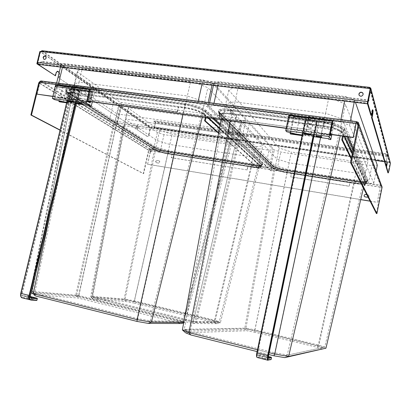 <?xml version="1.0" encoding="UTF-8"?>
<svg xmlns="http://www.w3.org/2000/svg" width="411" height="411" viewBox="0 0 411 411"><rect width="100%" height="100%" fill="white"/><g stroke="black" fill="none" stroke-linecap="round" stroke-linejoin="round"><path stroke-width="0.31" stroke-dasharray="2.06 1.54" d="M274.507 165.371L222.351 112.907C224.149 111.587 227.473 110.729 232.328 110.338L323.822 122.355C330.978 124.369 336.994 126.531 341.875 128.838L365.42 179.55C362.831 180.039 359.322 180.203 354.899 180.044L287.669 169.491L274.507 165.371L244.699 328.6L254.743 330.449L254.599 332.201L317.128 347.295L322.774 349.139M354.899 180.044L318.761 345.851L325.974 348.174M322.666 347.742L317.215 345.98L254.887 330.973L247.252 329.565L186.44 331.215L191.434 333.27L274.229 353.958L284.731 355.736L324.782 347.105L318.304 345.029L254.964 329.817L291.348 152.008L279.126 148.006L228.788 90.163C230.571 88.735 233.715 87.738 238.216 87.178L328.754 97.967C335.345 99.899 340.909 102.015 345.451 104.312L367.948 161.061C365.482 161.641 362.199 161.919 358.094 161.888L291.348 152.008M186.44 331.215L184.308 329.334L190.201 331.739L235 101.923L325.574 113.415L328.754 97.967M274.229 353.958L274.789 352.823L325.574 113.415C332.186 115.316 337.775 117.366 342.348 119.565L345.451 104.312M191.434 333.27L190.201 331.739L274.774 352.823L287.253 354.945L342.348 119.565L365.677 172.466L367.948 161.061M247.252 329.565L245.932 328.142L184.303 329.334L225.634 104.533C227.391 103.238 230.514 102.37 235 101.923L238.216 87.178M284.731 355.736L324.782 347.105L365.677 172.466C363.226 172.959 359.954 173.165 355.854 173.067L358.094 161.888M254.887 330.973L254.969 329.838L245.932 328.142L276.824 158.908L225.634 104.533L228.788 90.163M355.448 102.385L354.647 100.073L345.543 96.559L218.75 81.655L213.879 83.366L274.307 149.953L280.77 152.049L371.96 165.623L377.313 165.227M317.215 345.98L318.304 345.029L355.854 173.067L289.087 162.813L276.824 158.908L279.126 148.006M340.38 121.918L213.499 105.416L208.685 106.793L270.69 167.046L277.189 169.07L368.426 183.445L373.758 183.239L349.55 125.257L340.38 121.918L340.847 119.606M344.618 101.091L345.543 96.559M349.55 125.257L350.444 120.839M354.21 102.236L354.647 100.073M373.758 183.239L376.204 170.848M368.426 183.445L371.96 165.623M277.189 169.07L280.77 152.049M270.69 167.046L274.307 149.953M208.685 106.793L209.595 102.683M213.432 85.375L213.879 83.366M213.499 105.416L213.977 103.248M217.809 85.904L218.75 81.655M287.669 169.491L254.743 330.454L318.761 345.851L317.128 347.295M182.376 329.946L244.699 328.6L246.687 330.752L254.599 332.201M222.351 112.907L221.139 119.488M232.328 110.338L230.294 120.742M269.205 352.705L257.476 349.776M323.822 122.355L320.59 137.603M341.875 128.838L340.251 135.774M365.42 179.55L363.427 188.074M268.825 354.529L257.096 351.585M185.602 332.792L246.687 330.752M155.055 146.691L122.714 125.977L123.701 125.668L235.971 142.201L238.729 143.085L260.096 163.069C258.442 163.66 255.822 163.927 252.231 163.876L168.577 150.745L155.055 146.691L124.035 299.562L134.325 301.504L133.703 303.03L213.222 322.229L217.327 323.678L192.805 323.478L93.405 299.157L125.602 301.51L133.703 303.03M123.701 125.668L91.55 297.24L90.672 296.86L93.23 299.08M238.729 143.085L196.098 322.558L193.216 322.029L192.805 323.478M252.231 163.876L215.128 320.94L220.378 322.763L217.327 323.678M93.996 297.893L193.093 322.06L217.244 322.352L213.283 320.976L133.935 301.869L126.11 300.39L93.996 297.893L92.758 296.624L193.386 321.109L195.163 321.428L219.263 321.751L214.547 320.128L253.094 157.233L169.835 144.451L172.127 134.299L159.56 130.379L128.016 107.954L128.628 107.728L240.245 123.043L241.915 123.603L262.747 145.54C261.155 146.203 258.694 146.563 255.37 146.624L172.127 134.299M93.908 297.857L92.203 296.382L125.37 119.339L128.016 107.954M217.244 322.352L219.263 321.751L260.44 156.355L262.747 145.54M133.935 301.869L134.33 300.857L125.078 299.105L159.56 130.379M213.283 320.976L214.547 320.128L134.335 300.857L169.835 144.451L157.233 140.613L125.37 119.339L125.977 119.139L237.615 135.162L240.245 123.043M193.381 322.111L195.168 321.438L239.289 135.712L260.44 156.355C258.863 156.94 256.413 157.233 253.094 157.233L255.37 146.624M126.11 300.39L125.078 299.105L92.208 296.388M241.642 121.075L121.769 104.759L119.051 105.833L157.382 132.558L164.02 134.618L269.041 150.246L273.079 149.712L249.292 123.665L241.642 121.075L237.373 140.757L117.469 123.202L114.787 124.081L119.051 105.833M92.203 296.382L92.758 296.624M193.093 322.06L193.381 321.13M193.401 321.109L237.615 135.162L239.289 135.712L241.915 123.603M92.737 296.608L125.977 119.139L128.628 107.728M117.469 123.202L121.769 104.759M114.787 124.081L153.724 148.628L160.393 150.616L265.449 167.169L269.462 166.804L245.069 143.244L237.373 140.757M245.069 143.244L249.292 123.665M269.462 166.804L273.079 149.712M265.449 167.169L269.041 150.246M160.393 150.616L164.02 134.618M153.724 148.628L157.382 132.558M168.577 150.745L134.325 301.504L215.128 320.945L213.222 322.229M122.714 125.977L90.672 296.86L124.035 299.562L125.602 301.51M193.211 322.034L91.55 297.24M235.971 142.201L193.216 322.029M260.096 163.069L220.378 322.763L196.098 322.558L193.376 323.58M91.555 297.245L93.405 299.157M231.521 138.081L117.125 121.44L114.227 120.541L70.928 92.814L71.576 91.617L76.117 89.922L185.238 104.255C192.24 106.177 198.472 108.273 203.933 110.549L233.073 137.803L231.521 138.081L183.676 321.931L185.063 322.465L183.681 322.876M114.227 120.541L75.629 295.643L78.712 296.218L77.843 297.996L181.446 323.534M31.2 292.766L33.127 294.574L77.843 297.996M78.111 296.644L33.928 293.13L36.276 294.461L137.459 319.743L148.263 321.654L181.349 321.993L78.111 296.644L78.64 295.452L31.996 291.409L74.098 85.108L77.273 71.889L77.946 70.635L82.246 68.694L190.55 81.604C197.008 83.448 202.777 85.488 207.848 87.733L236.227 117.618L235.277 117.839L121.235 102.452L119.473 101.887L77.273 71.889M181.349 321.993L183.758 321.279L233.52 130.076L236.227 117.618M33.928 293.13L31.996 291.409M137.459 319.743L190.55 81.604M36.276 294.461L34.755 292.961L79.004 82.231L187.318 95.979L204.688 101.938L207.848 87.733M31.991 291.409L34.755 292.956L137.5 318.566L150.344 320.852L183.748 321.289M77.946 70.635L74.745 83.957L79.004 82.231L82.246 68.694M150.344 320.847L204.688 101.938L233.52 130.076L232.569 130.266L118.507 114.135L121.235 102.452M148.263 321.654L150.344 320.852M77.802 296.588L76.754 295.113M74.745 83.957L74.098 85.108L116.739 113.58L119.473 101.887M121.517 104.579L241.473 120.896L245.87 119.92L212.436 83.305L202.983 79.919L63.397 63.505L60.931 65.313L113.595 102.031L121.517 104.579L117.207 123.038L237.204 140.598L241.56 139.853L245.87 119.92M181.215 321.936L182.89 320.96L78.66 295.468M183.758 321.279L182.89 320.96M76.765 295.103L116.739 113.58L118.507 114.135L78.64 295.452M182.916 320.955L232.569 130.266L235.277 117.839M237.204 140.598L241.473 120.896M241.56 139.853L207.242 106.706L197.727 103.464L58.115 85.303L55.711 86.834L109.244 120.582L117.207 123.038M109.244 120.582L113.595 102.031M55.711 86.834L56.646 82.971M60.509 67.065L60.931 65.313M58.115 85.303L58.619 83.222M62.477 67.296L63.397 63.505M197.727 103.464L198.23 101.219M202.068 84.014L202.983 79.919M207.242 106.706L208.177 102.503M212.009 85.205L212.436 83.305M76.117 89.922L49.818 214.974M185.238 104.255L182.998 114.273M203.933 110.549L202.351 116.919M233.073 137.803L185.063 322.465L183.758 322.455M78.712 296.218L183.676 321.931L181.179 323.426M117.125 121.44L78.707 296.213M70.928 92.814L30.209 291.969L75.629 295.643L77.232 297.883M35.552 295.971L33.127 294.574M329.879 134.356L286.159 128.381M87.456 101.209L52.834 96.472M37.072 94.319L39.939 82.621L41.049 81.727L39.528 82.467M74.807 90.769L73.728 88.488C72.434 88.257 71.535 88.853 71.021 90.271L72.115 92.557C73.405 92.778 74.304 92.182 74.807 90.769M312.627 122.144L311.713 119.817C309.863 119.026 308.553 119.591 307.777 121.502L308.748 123.87C310.577 124.605 311.872 124.03 312.627 122.144M329.92 134.161L286.2 128.186M87.497 101.034L52.875 96.302M41.033 80.957L41.049 81.727L356.471 122.524M356.769 121.728L40.299 81.095M60.057 130.015L143.686 173.663L149.018 150.282L150.179 149.429L150.467 150.693L147.595 164.282L360.719 199.638M370.044 201.092L377.308 202.299L380.437 185.762L381.233 186.116L381.531 187.097L376.342 213.504M377.308 202.299L380.545 185.197L381.68 185.726L358.397 122.437M60.016 130.2L143.218 173.581L148.556 150.205L150.292 148.931L150.292 149.45L380.437 185.762L380.545 185.197L150.405 148.952L150.667 150.816L147.595 164.282M312.488 121.913L311.574 119.586C309.724 118.794 308.414 119.354 307.634 121.271L308.604 123.639C310.439 124.379 311.733 123.803 312.488 121.913M74.448 90.533L73.369 88.252C72.074 88.021 71.17 88.617 70.656 90.035L71.75 92.326C73.04 92.542 73.939 91.946 74.448 90.533M143.686 173.663L143.218 173.581M147.395 164.169L360.74 199.551M366.751 194.619L368.508 195.045C369.284 195.924 369.145 196.669 368.102 197.28M159.191 160.876L156.981 160.418L159.191 160.876C160.223 161.913 160.007 162.658 158.543 163.1L156.54 162.761C155.502 161.729 155.712 160.984 157.177 160.537M158.995 160.758C160.028 161.8 159.812 162.54 158.348 162.987L158.543 163.1M156.54 162.761L158.348 162.987M156.344 162.648C155.301 161.61 155.517 160.871 156.981 160.418M370.09 201.19L377.355 202.397M365.127 196.951L364.228 196.35M365.184 197.054L367.496 197.434C369.052 197.172 369.407 196.412 368.559 195.148L368.508 195.045M367.943 194.814L368.559 195.148M367.994 194.917L366.802 194.722M219.484 128.489L259.67 165.428L259.13 165.345L260.61 167.149C259.886 167.873 257.173 167.888 252.472 167.185L167.667 153.735C161.677 152.676 157.177 151.34 154.161 149.717L68.688 96.076C67.008 95.008 66.454 94.181 67.029 93.595C67.882 92.912 70.147 92.804 73.826 93.271L184.734 108.062C193.504 109.48 199.756 111.561 203.481 114.32L205.572 116.236L205.33 117.325M218.601 133.282L258.391 168.818L259.13 165.345L205.572 116.236L206.255 116.334L206.014 117.423M219.577 127.965L261 166.162L260.867 166.532L259.67 165.428L258.925 168.906L258.391 168.818M218.678 132.866L258.925 168.906M260.867 166.532L261.16 167.267C260.394 168.027 257.543 168.042 252.606 167.303L247.931 166.563L247.206 169.933L171.438 157.778L172.163 154.541L167.858 153.858C161.574 152.748 156.853 151.346 153.683 149.64L151.839 148.484L151.094 151.762L70.183 102.134L71.19 97.941L68.092 95.999C66.32 94.874 65.739 94.001 66.346 93.384C67.24 92.67 69.613 92.557 73.477 93.04L79.03 93.785L77.987 98.142L177.485 111.833L78.337 98.363L79.374 94.011L178.523 107.235L177.485 111.833M177.223 111.612L178.261 107.009L184.477 107.836C193.699 109.326 200.265 111.515 204.169 114.412L207.694 117.649M77.987 98.142L78.337 98.363M247.206 169.933L171.248 157.654L171.978 154.418L247.792 166.445L247.068 169.815M151.572 151.839L70.774 102.216L71.781 98.024L152.322 148.561L151.572 151.839L151.094 151.762M70.183 102.134L70.774 102.216M352.294 153.652L365.682 182.088L365.086 181.996L365.605 183.363C364.721 184.318 361.207 184.354 355.058 183.455L349.884 182.633L349.237 186.296L290.752 176.915L291.363 173.355L286.498 172.584C279.86 171.418 275.473 170.056 273.341 168.5L271.676 167.318L270.936 170.812L220.579 122.971L221.277 123.069L271.481 170.899L272.221 167.4L220.322 116.596L219.813 114.89C220.954 113.683 224.432 113.431 230.247 114.13L236.587 114.782L235.554 119.529L315.591 130.595L235.765 119.75L236.798 115.008L323.755 126.603C333.619 128.186 339.65 130.333 341.844 133.041L342.733 134.916L343.519 135.024L343.283 136.19M351.41 158.035L364.953 185.757L365.682 182.088L366.201 183.465C365.271 184.477 361.577 184.508 355.119 183.568L286.611 172.697C279.644 171.474 275.041 170.046 272.801 168.412L219.618 116.503L219.084 114.7C220.275 113.436 223.928 113.174 230.032 113.909L323.632 126.383C334.004 128.047 340.344 130.302 342.64 133.149L344.125 136.308M220.579 122.971L221.58 118.419L222.274 118.512L221.277 123.069M315.458 130.379L316.48 125.432L315.591 130.595M290.752 176.915L291.363 173.355L349.884 182.633L349.17 186.188L290.644 176.802M364.953 185.757L364.357 185.664L365.086 181.996L342.733 134.916L342.497 136.082M351.22 158.985L364.357 185.664M270.936 170.812L271.481 170.899M91.381 88.391L94.92 90.836L93.328 90.631L92.305 89.927L73.98 87.538L75.049 88.247L63.268 86.706L62.539 86.238L72.464 87.533L71.925 87.178L66.947 86.531L57.607 84.019L91.381 88.391L88.242 101.317M82.179 88.139L86.423 88.694L85.164 87.831L80.905 87.281L82.179 88.139L80.381 95.83L79.138 95.023L77.206 102.74M73.703 87.024L78.419 87.635L77.191 86.813L72.464 86.202L73.703 87.024L72.963 90.163L70.769 89.87L67.815 102.072L76.549 103.279M72.464 86.202L71.699 89.341L72.963 90.163M77.047 103.351L79.888 91.072L77.679 90.78L78.419 87.635M71.699 89.341L69.5 89.048L70.769 89.87M79.888 91.072L78.645 90.25L76.431 89.958L77.679 90.78M69.5 89.048L66.464 101.25M66.916 101.522L67.815 102.072M66.741 102.247L68.796 102.791L66.685 102.493M66.603 102.822L71.391 103.49L70.307 102.827L76.451 103.68M75.727 102.529L78.645 90.25M77.191 86.813L76.431 89.958M78.645 102.94L80.381 95.83L90.888 97.243L89.896 101.543M80.905 87.281L79.138 95.023L89.675 96.436L88.457 101.584L82.082 100.685L81.465 103.331M85.164 87.831L84.517 90.471L90.908 91.283L89.675 96.436M90.908 91.283L88.632 101.368M88.519 101.851L88.457 101.584M92.3 101.871L94.92 90.836M91.124 90.882L92.675 91.946L90.379 101.609M92.675 91.946L92.141 92.121L90.888 97.243M92.141 92.121L85.771 91.314L86.423 88.694M82.745 104.137L83.346 101.491L89.685 102.36M83.346 101.491L82.082 100.685M85.771 91.314L84.517 90.471M92.11 92.146L90.877 91.304M55.547 85.113L56.24 85.55L53.589 96.719L54.344 97.171L57.607 84.019M58.105 84.337L54.406 99.596M66.947 86.531L63.268 101.764M71.925 87.178L68.252 102.457M72.464 87.533L68.796 102.791M62.539 86.238L59.035 100.731M63.268 86.706L59.61 101.851M75.049 88.247L71.391 103.49M89.67 106.033L93.328 90.631M73.98 87.538L70.307 102.827M92.305 89.927L88.632 105.375M54.344 97.171L88.124 101.8M53.589 96.719L73.425 99.698L72.881 99.359L87.425 101.347M73.425 99.698L72.927 101.805M72.398 101.481L72.881 99.359M56.24 85.55L90.076 89.963M67.306 100.777L67.82 98.666M67.902 100.859L68.375 99.005M333.234 119.693L334.4 122.093L332.365 121.826L332.021 121.137L308.599 118.085L309.021 118.779L294.009 116.822L293.701 116.359L306.349 118.008L306.138 117.659L299.783 116.832L290.017 114.099L333.234 119.693L330.197 134.402M319.856 119.026L325.286 119.729L324.844 118.887L319.388 118.178L319.856 119.026L318.119 127.759L317.662 126.978L315.761 135.748M309.051 117.603L315.078 118.389L314.615 117.577L308.563 116.796L309.051 117.603L308.312 121.163L305.512 120.793L302.573 134.633L313.963 136.216M308.563 116.796L307.818 120.356L308.312 121.163M314.374 136.272L317.164 122.329L314.343 121.954L315.078 118.389M307.818 120.356L305.008 119.986L305.512 120.793M317.164 122.329L316.706 121.522L313.87 121.153L314.343 121.954M305.008 119.986L302.028 133.842M302.362 134.325L302.573 134.633M302.229 134.957L302.748 135.317L302.172 135.234M302.095 135.609L305.424 136.072L304.993 135.435L313.865 136.668M313.881 135.481L316.706 121.522M314.615 117.577L313.87 121.153M316.393 135.835L318.119 127.759L331.574 129.568L330.603 134.459M319.388 118.178L317.662 126.978L331.168 128.787L329.992 134.644L321.813 133.493L321.217 136.503M324.844 118.887L324.202 121.882L332.391 122.925L331.168 128.787M332.391 122.925L332.797 122.499L330.357 134.423M330.244 134.967L329.992 134.644M330.773 135.943L329.966 134.613M331.841 134.628L334.4 122.093M332.797 122.499L333.311 123.536L331.06 134.52M333.311 123.536L332.802 123.747L331.574 129.568M332.802 123.747L324.644 122.709L325.286 119.729M321.679 137.279L322.265 134.274L330.387 135.389M322.265 134.274L321.813 133.493M324.644 122.709L324.202 121.882M332.766 123.773L332.355 122.951M288.851 115.481L289.149 115.917L286.513 128.586L286.842 129.028L290.017 114.099M290.233 114.412L286.59 131.72M299.783 116.832L296.167 134.114M306.138 117.659L302.527 134.998M306.349 118.008L302.748 135.317M293.701 116.359L290.279 132.645M294.009 116.822L290.407 133.981M309.021 118.779L305.424 136.072M328.779 139.324L332.365 121.826M308.599 118.085L304.993 135.435M332.021 121.137L328.425 138.692M286.842 129.028L330.084 134.952M286.513 128.586L304.715 131.078L304.931 131.407L329.848 134.515M311.404 132.291L310.922 134.69M310.721 134.376L311.194 131.962M289.149 115.917L332.473 121.564M304.202 133.477L304.715 131.078M304.474 133.513L304.931 131.407M30.399 296.547L28.981 296.218L28.359 297.944L28.58 298.386L36.636 300.426M70.656 89.716L70.06 89.172L78.26 90.245L79.503 90.944L70.656 89.716L21.655 293.403C21.372 294.964 21.66 295.858 22.513 296.074L28.703 296.506M30.424 296.958L28.405 296.716L30.476 297.245M30.953 299.568L27.881 298.9L30.953 299.568M72.336 94.345L73.441 96.631C74.72 96.842 75.609 96.246 76.112 94.849L75.023 92.573C73.739 92.347 72.845 92.937 72.336 94.345M75.038 94.16L73.944 91.874C72.66 91.653 71.761 92.244 71.252 93.651L72.362 95.943C73.641 96.153 74.535 95.558 75.038 94.16M268.455 356.517L260.862 354.601L260.384 354.914L260.04 356.558L260.353 357.072L270.674 359.682L267.977 360.267M305.604 120.649L305.316 120.156L305.645 120.125L316.131 121.502L316.866 122.159L305.604 120.649L257.286 352.628C256.957 354.405 256.993 355.34 257.389 355.443L260.384 354.914M266.374 356.625L262.721 355.756L266.374 356.625M265.855 359.122L262.203 358.253L265.855 359.122M307.896 125.93L308.897 128.309C310.711 129.008 311.98 128.432 312.72 126.578L311.769 124.235C309.945 123.48 308.651 124.045 307.896 125.93M312.309 125.9L311.358 123.552C309.524 122.797 308.229 123.362 307.469 125.252L308.476 127.641C310.295 128.345 311.569 127.764 312.309 125.9M148.69 134.582L149.013 134.633C148.654 135.974 148.171 136.601 147.554 136.509L137.577 129.948L147.23 136.462C147.842 136.55 148.33 135.923 148.69 134.582L150.164 128.134L151.315 127.282L386.248 161.58L386.176 161.98L387.337 156.627L387.306 154.567C387.013 154.13 385.97 153.76 384.172 153.467L155.512 120.937L153.981 121.014L155.153 122.046L155.317 123.326L154.413 127.287L153.848 128.026L375.649 160.444M42.014 50.707L369.597 87.409L389.474 162.037L386.242 161.564L387.311 156.534L387.229 154.962C386.936 154.526 385.893 154.156 384.095 153.858L155.435 121.286L153.904 121.358L154.084 121.677L154.166 121.327M41.809 61.891L38.701 64.28L367.655 103.644L368.991 100.536L41.809 61.891L41.701 61.429L38.274 63.89L37.889 62.621L40.566 51.719L41.357 51.807L41.958 51.211L151.238 127.626L153.848 128.026M368.991 100.536L369.032 100.007L41.701 61.429M38.593 63.818L367.696 103.115L369.032 100.007M153.909 127.672L155.178 123.223L155.07 122.396L154.084 121.677M367.696 103.115L370.234 88.606L390.018 163.27L387.927 172.841M367.655 103.644L367.624 101.609M38.701 64.28L38.377 64.414M385.867 166.049L386.89 161.708L386.242 166.106M372.443 110.374L372.227 109.691L372.731 109.752M370.84 115.25L372.227 109.691M370.974 89.223L370.378 89.151L370.342 88.617M363.129 93.61L363.201 94.633C362.261 96.539 360.971 96.888 359.317 95.676L358.988 95.013M45.744 56.25L46.412 58.002C45.965 59.199 45.21 59.682 44.152 59.467L43.766 59.23M369.124 88.478L370.285 88.797M40.817 51.586L40.643 52.017L41.069 52.063L40.566 51.719M384.588 161.729L389.397 162.427L390.018 163.27M389.474 162.037L390.286 162.55M41.085 51.616L369.217 88.488M386.242 161.564L153.873 127.651L153.791 128.001L375.644 160.418M41.357 51.005L42.189 50.789L42.076 51.267L41.069 52.063L150.488 128.181L151.238 127.626M149.013 134.633L150.488 128.181M59.241 72.285L59.78 74.905L58.994 78.147L136.267 129.09L136.863 126.501L137.788 125.345L138.168 127.374L137.577 129.948M137.243 129.902L137.834 127.323L138.168 127.374M150.164 128.134L39.872 51.483M55.074 75.778L55.865 72.511L57.288 71.206M59.158 72.619L59.374 74.859L59.78 74.905M136.267 129.09L58.994 78.147M58.588 78.095L59.374 74.859M135.933 129.039L136.529 126.449L137.454 125.298L137.834 127.323M39.939 82.621L356.101 123.701M150.179 149.429L40.895 81.707M380.581 185.782L357.945 125.566M213.977 118.507L206.291 111.273C202.032 108.052 194.845 105.632 184.719 104.009L73.533 89.413C65.498 88.637 63.535 89.747 67.64 92.752L153.267 147.112C156.735 149.003 161.903 150.549 168.772 151.751L253.407 165.078C260.497 166.07 263.518 165.767 262.475 164.184L220.234 124.405M348.138 136.853L344.952 129.789C342.466 126.614 335.525 124.122 324.135 122.308L230.355 109.999C220.568 109.018 216.767 110.004 218.955 112.963L272.257 165.71C274.712 167.524 279.747 169.096 287.361 170.426L355.762 181.194C363.72 182.314 367.758 182.135 367.881 180.655L353.347 148.412M380.694 185.222L356.979 121.759M150.292 148.931L41.064 81.024M73.697 88.73C65.662 87.959 63.695 89.079 67.8 92.09L153.385 146.604C156.853 148.494 162.016 150.041 168.885 151.248L253.52 164.549C260.61 165.535 263.631 165.232 262.588 163.64L206.45 110.554C202.197 107.328 195.009 104.903 184.883 103.284L73.697 88.73L74.134 90.158L185.145 104.769C194.398 106.254 200.984 108.463 204.894 111.407L261.396 164.261L261.653 165.058C260.785 165.792 257.933 165.803 253.094 165.083L168.356 151.736C162.052 150.626 157.31 149.208 154.135 147.482L68.714 93.199C67.024 92.11 66.418 91.252 66.895 90.615C67.692 89.809 70.106 89.655 74.134 90.158L73.939 92.567L184.858 107.317C193.694 108.745 199.982 110.847 203.733 113.631L260.523 165.931L260.774 166.681C259.947 167.369 257.224 167.369 252.601 166.681L167.806 153.257C161.775 152.193 157.243 150.842 154.207 149.203L68.76 95.414C67.147 94.386 66.567 93.574 67.024 92.978C67.784 92.223 70.091 92.085 73.939 92.567L73.826 93.271M324.294 121.528L230.514 109.254C220.733 108.278 216.931 109.275 219.109 112.239L272.37 165.165C274.825 166.984 279.86 168.556 287.474 169.887L355.875 180.64C363.827 181.754 367.871 181.57 367.994 180.085L345.106 129.018C342.625 125.833 335.689 123.336 324.294 121.528L324.3 123.084C334.708 124.744 341.063 127.02 343.36 129.922L366.699 181.133C365.631 182.114 361.932 182.145 355.597 181.225L287.094 170.437C280.107 169.214 275.488 167.775 273.243 166.111L220.229 113.462L219.618 111.751C220.645 110.343 224.339 110.014 230.694 110.765L324.3 123.084L323.894 125.807C333.83 127.4 339.902 129.563 342.111 132.301L365.78 182.869C364.768 183.789 361.233 183.809 355.176 182.921L286.626 172.07C279.942 170.894 275.524 169.522 273.377 167.95L220.378 115.876L219.793 114.263C220.779 112.948 224.308 112.65 230.376 113.374L323.894 125.807L323.755 126.603M148.556 150.205L38.737 82.842M149.018 150.282L39.41 82.96M150.467 150.693L380.298 187.108M150.667 150.816L380.339 187.216M381.531 187.097L358.176 124.41M184.883 103.284L185.145 104.769L184.734 108.062M67.8 92.09L68.714 93.199L68.688 96.076M153.385 146.604L154.135 147.482L154.161 149.717M168.885 151.248L168.356 151.736L167.667 153.735M253.52 164.549L252.472 167.185M262.588 163.64L261.396 164.261L260.333 166.45M206.45 110.554L204.894 111.407L203.481 114.32M220.065 125.329L261.874 164.492L261 166.162L261.262 166.943C260.399 167.667 257.548 167.667 252.698 166.943L167.96 153.514C161.646 152.404 156.899 150.991 153.714 149.275L68.144 95.527C66.443 94.443 65.832 93.595 66.315 92.968C67.116 92.182 69.526 92.038 73.554 92.542L73.477 93.04M262.475 164.184L261.874 164.492L262.146 165.32C261.237 166.09 258.252 166.095 253.191 165.345L168.505 151.998C161.919 150.842 156.966 149.357 153.642 147.554L68.098 93.307C66.325 92.172 65.688 91.268 66.186 90.605C67.024 89.768 69.541 89.603 73.754 90.127L73.554 92.542L184.565 107.307L184.477 107.836M67.64 92.752L68.098 93.307L68.092 95.999M153.267 147.112L153.642 147.554L153.683 149.64M168.772 151.751L167.858 153.858M253.407 165.078L252.606 167.303M73.533 89.413L73.754 90.127L184.852 104.754L184.565 107.307C193.833 108.802 200.424 111.006 204.349 113.919L204.169 114.412M184.719 104.009L184.852 104.754C194.542 106.305 201.426 108.622 205.51 111.7L204.349 113.919L208.516 117.762M206.291 111.273L205.51 111.7L212.579 118.317M345.106 129.018L343.36 129.922L341.844 133.041M230.514 109.254L230.694 110.765L230.247 114.13M219.109 112.239L220.229 113.462L220.322 116.596M272.37 165.165L273.243 166.111L273.341 168.5M287.474 169.887L286.498 172.584M219.813 114.89L219.618 111.751L219.135 111.402L219.495 112.352L272.668 165.258C274.928 166.994 279.855 168.531 287.448 169.871L355.864 180.624L355.058 183.455M367.994 180.085L366.694 180.732L365.579 183.034M352.407 153.072L366.314 183.131C365.256 184.097 361.552 184.118 355.207 183.188L286.703 172.332C279.706 171.104 275.082 169.666 272.827 168.022L219.659 115.989L219.042 114.294C220.075 112.917 223.769 112.609 230.124 113.364L230.032 113.909M353.049 149.902L367.234 181.4C366.119 182.422 362.245 182.453 355.623 181.492L287.171 170.704C279.87 169.424 275.041 167.919 272.688 166.183L219.51 113.57L218.868 111.777C219.942 110.312 223.8 109.973 230.443 110.754L230.124 113.364L323.734 125.817L323.632 126.383M218.955 112.963L219.51 113.57L219.618 116.503M272.257 165.71L272.688 166.183L272.801 168.412M287.361 170.426L286.611 172.697M355.762 181.194L355.119 183.568M367.881 180.655L367.234 180.979L366.17 183.131M230.355 109.999L230.443 110.754L324.135 123.089L323.734 125.817C334.158 127.482 340.524 129.753 342.825 132.619L342.64 133.149M324.135 122.308L324.135 123.089C335.037 124.826 341.685 127.21 344.074 130.241L342.825 132.619L344.582 136.37M344.952 129.789L344.074 130.241L347.023 136.704M28.58 298.386L22.384 297.985L30.64 300.061M28.359 297.944L22.158 297.538L22.199 297.841M22.158 297.538L20.843 296.362M67.024 101.327L69.932 89.249M29.099 296.223L22.79 295.781L22.513 296.074M31.061 297.847L22.538 295.648L22.179 293.495L71.149 89.875M76.549 103.043L79.462 90.877M75.835 102.596L78.753 90.405M67.132 101.342L70.06 89.172M28.981 296.218L22.79 295.781L30.702 297.708L30.352 295.55L21.655 293.403M30.471 295.581L79.323 90.949M75.331 102.473L78.26 90.245M260.353 357.072L257.353 357.637L267.838 360.298M260.04 356.558L257.039 357.113L257.111 357.467M302.46 133.899L305.316 120.187M260.862 354.601L257.389 355.443M260.548 354.662L257.553 355.186L268.398 357.786L257.877 355.125L257.789 352.715L306.077 120.813M316.866 122.159L314.055 135.758L316.866 122.129M313.747 135.46L316.604 121.671M302.768 133.945L305.645 120.125M268.388 357.534L268.311 355.356L257.286 352.628M268.624 355.464L268.311 355.356L316.527 122.19M313.254 135.394L316.131 121.502M387.486 155.245L155.153 122.046M155.435 121.286L155.512 120.937M384.095 153.858L384.172 153.467M387.229 154.962L387.306 154.567M387.337 156.627L155.317 123.326M387.409 155.635L155.07 122.396M37.889 62.621L367.681 101.794M386.458 161.097L154.413 127.287M387.311 156.534L155.178 123.223M386.874 163.167L386.443 163.1M372.659 109.829L372.274 109.783M372.176 111.453L371.611 111.386M389.001 170.637L388.585 170.575M369.638 88.535L389.397 162.427M386.432 161.004L154.274 127.189M369.391 87.964L42.076 51.267M42.189 50.789L151.315 127.282M147.107 136.401L147.436 136.447M55.865 72.511L56.276 72.562M136.529 126.449L136.863 126.501M190.457 332.057L190.113 331.708M74.715 83.993L32.238 291.671M30.491 292.298L71.576 91.617M40.925 81.671L356.517 122.483M71.75 92.326L72.115 92.557M73.369 88.252L73.728 88.488M358.202 124.225L381.233 186.116M67.029 93.595L66.895 90.615L66.294 90.132C66.007 90.518 66.577 91.191 67.995 92.136L153.539 146.64C156.915 148.499 162.021 150.03 168.849 151.227L253.495 164.534L260.548 165.073L261.997 164.775L260.61 167.149M66.346 93.384L66.186 90.605L65.894 90.512C65.529 90.965 66.145 91.72 67.738 92.778L153.344 147.133C156.771 149.003 161.903 150.539 168.751 151.741L253.392 165.073C257.517 165.69 260.348 165.803 261.889 165.412L261.16 167.267M355.864 180.624C360.36 181.282 363.673 181.482 365.816 181.23L367.095 180.855L365.605 183.363M219.084 114.7L218.662 111.766C218.375 111.746 218.534 112.167 219.145 113.02L272.401 165.756C274.764 167.529 279.747 169.08 287.351 170.416L355.756 181.189C360.642 181.924 364.218 182.094 366.478 181.698L367.326 181.349L366.201 183.465M69.885 89.182L66.967 101.317M79.503 90.944L76.6 103.074M73.944 91.874L75.023 92.573M72.362 95.943L73.441 96.631M28.405 296.716L27.881 298.9M31.729 297.374L31.215 299.521M305.316 120.156L302.45 133.899M311.358 123.552L311.769 124.235M308.476 127.641L308.897 128.309M262.721 355.756L262.203 358.253M266.42 356.584L265.907 359.08M153.904 121.358L153.981 121.014M38.274 63.89L367.588 103.233M386.89 161.708L387.29 161.764M44.152 59.467L43.885 59.282M384.593 161.749L386.176 161.98M389.921 162.761L370.296 88.612M41.958 51.211L369.432 87.918M371.005 88.997L370.773 88.108M147.23 136.462L147.554 136.509M137.454 125.298L137.788 125.345"/><path stroke-width="0.62" d="M340.251 135.774L288.625 356.44L274.723 354.082L273.911 355.803L268.825 354.529M230.294 120.742L188.911 332.638L182.376 329.946L185.602 332.792L190.766 334.944L257.096 351.585M363.427 188.074L325.974 348.174L284.797 357.632L273.911 355.803M376.204 170.848L377.313 165.227L355.448 102.385M340.847 119.606L344.618 101.091M350.444 120.839L354.21 102.236M209.595 102.683L213.432 85.375M213.977 103.248L217.809 85.904M221.139 119.488L182.376 329.946M320.59 137.603L274.723 354.082L269.205 352.705M257.476 349.776L188.906 332.638L190.766 334.944M325.974 348.174L288.625 356.44L284.797 357.632M202.351 116.919L151.397 322.183L137.089 319.65L137.038 321.428L35.552 295.971L33.25 293.706L31.2 292.766M183.681 322.876L181.446 323.534L148.243 323.4L137.038 321.428M56.646 82.971L60.509 67.065M58.619 83.222L62.477 67.296M198.23 101.219L202.068 84.014M208.177 102.503L212.009 85.205M49.818 214.974L33.25 293.706L137.089 319.655L182.998 114.273M183.758 322.455L151.397 322.183L148.243 323.4M381.68 185.726L382.117 187.19L376.933 213.602L376.342 213.504L350.491 162.607L351.338 162.73L359.019 124.523L358.397 122.437L356.769 121.728L356.101 123.701L353.306 137.562L329.879 134.356M286.159 128.381L87.456 101.209M52.834 96.472L36.682 94.093L39.548 82.385L41.033 80.957L356.64 121.641M356.769 121.728L356.008 123.464L353.213 137.346L329.92 134.161M286.2 128.186L87.497 101.034M52.875 96.302L36.682 94.093M350.491 162.607L358.176 124.41L357.75 123.012L356.471 122.524M40.299 81.095L38.737 82.842L30.861 114.998L60.016 130.2M39.528 82.467L31.467 115.09L30.861 114.998M31.467 115.09L60.057 130.015M360.74 199.551L370.044 201.092M368.102 197.28L364.608 196.746C363.709 195.487 364.054 194.716 365.631 194.434L365.682 194.537C364.465 194.598 363.976 195.204 364.228 196.35M366.751 194.619L365.631 194.434M360.719 199.638L370.09 201.19M366.802 194.722L365.682 194.537M376.933 213.602L351.338 162.73M205.33 117.325L204.57 120.752L218.601 133.282M206.014 117.423L205.259 120.849L218.678 132.866M205.259 120.849L204.57 120.752M343.283 136.19L342.538 139.874L351.41 158.035M342.497 136.082L341.752 139.761L351.22 158.985M342.538 139.874L341.752 139.761M76.549 103.279L77.047 103.351L75.727 102.529L66.916 101.522M76.451 103.68L88.632 105.375L89.67 106.033L91.263 106.259L86.264 103.063L52.377 98.388L54.406 99.596L63.268 101.764L66.741 102.247M66.685 102.493L58.871 101.409L59.61 101.851L66.603 102.822M77.206 102.74L81.465 103.331L82.745 104.137L78.496 103.546L77.206 102.74M67.306 100.777L72.927 101.805L67.306 100.777M78.496 103.546L78.645 102.94M88.632 101.368L88.519 101.851L90.081 102.863L88.571 101.635M88.242 101.317L88.124 101.8L87.425 101.347L90.076 89.963L89.434 89.521L86.264 103.063M91.263 106.259L92.3 101.871M90.379 101.609L90.081 102.863M89.896 101.543L89.706 102.39M89.434 89.521L55.547 85.113L55.202 86.5L89.089 90.939M55.202 86.5L52.377 98.388M59.035 100.731L58.871 101.409M313.963 136.216L314.374 136.272L313.881 135.481L302.028 133.842L302.362 134.325M313.865 136.668L328.425 138.692L328.779 139.324L330.819 139.606L329.129 136.539L285.707 130.554L286.59 131.72L296.167 134.114L302.229 134.957M302.172 135.234L290.089 133.554L290.407 133.981L302.095 135.609M315.761 135.748L321.217 136.503L321.679 137.279L316.244 136.524L315.761 135.748M304.202 133.477L310.721 134.376L310.922 134.69L304.412 133.791L304.202 133.477M316.244 136.524L316.393 135.835M330.357 134.423L330.773 135.943L331.06 134.52M330.197 134.402L330.084 134.952L329.848 134.515L332.473 121.564L332.263 121.132L329.129 136.539M330.819 139.606L331.841 134.628M330.603 134.459L330.434 135.322M332.263 121.132L288.851 115.481L288.517 117.058L331.929 122.745M288.517 117.058L285.707 130.554M290.279 132.645L290.089 133.554M304.412 133.791L304.474 133.513M30.64 300.061L36.759 300.426L37.38 298.689L37.154 298.252L30.399 296.547M30.476 297.245L31.739 297.338L30.424 296.958M270.679 359.687L271.157 359.368L271.501 357.714L271.183 357.2L268.455 356.517M38.377 64.414L37.617 62.441L40.299 51.529L41.085 51.616L42.014 50.707L369.515 87.322M386.299 166.111L372.078 117.608L371.513 117.536L385.867 166.049L386.299 166.111L387.321 161.77L387.105 163.974L386.73 163.917M371.513 117.536L372.279 113.713L372.443 110.374M371.405 115.321L367.891 103.336L367.295 103.269L370.84 115.25L371.405 115.321L372.659 109.829M367.295 103.269L370.234 88.606L367.624 101.609L37.617 62.441M387.105 163.974L386.53 166.902L386.099 166.84L387.927 172.841M386.099 166.84L386.242 166.106M372.078 117.608L372.839 113.785L372.279 113.713M372.839 109.85L373.101 110.79L372.839 113.785M367.891 103.336L370.83 88.673L369.124 88.478L369.561 87.327L369.484 87.975L370.342 88.617M370.83 88.673L390.429 163.331L389.001 170.637L388.292 172.892L387.881 172.831M386.53 166.902L388.292 172.892M363.139 94.443C362.204 96.354 360.909 96.703 359.26 95.491L358.906 93.955C359.866 92.028 361.171 91.694 362.821 92.953L363.139 94.443M358.988 95.013L358.967 94.145C359.928 92.213 361.228 91.879 362.877 93.143L363.129 93.61M46.14 57.817C45.698 59.014 44.943 59.503 43.885 59.282L43.088 57.468C43.535 56.271 44.296 55.783 45.359 56.009L46.14 57.817M43.766 59.23L43.361 57.653C43.807 56.456 44.563 55.968 45.626 56.194L45.744 56.25M369.597 87.409L370.773 88.108L370.974 89.223M371.005 88.997L390.429 163.331M369.217 88.488L369.458 87.923L369.638 88.535M40.817 51.586L41.357 51.005M55.485 75.829L36.851 63.777L39.872 51.483L40.299 51.529L37.273 63.828L55.485 75.829L56.276 72.562L57.602 71.216L59.241 72.285M36.851 63.777L37.273 63.828M57.288 71.206L57.807 71.314M59.158 72.619L57.401 71.267M357.945 125.566L356.815 122.57M220.234 124.405L213.977 118.507M353.347 148.412L348.138 136.853M39.548 82.385L356.008 123.464M382.117 187.19L359.019 124.523M208.516 117.762L219.577 127.965M207.694 117.649L219.484 128.489M212.579 118.317L220.065 125.329M344.582 136.37L352.407 153.072M344.125 136.308L352.294 153.652M347.023 136.704L353.049 149.902M22.199 297.841L21.629 297.698C20.73 296.87 20.488 295.437 20.915 293.403L29.104 295.463L75.331 102.473M20.843 296.362L20.807 293.372M37.036 300.143L30.938 299.768C29.618 299.434 29.181 298.032 29.633 295.555L29.104 295.463C28.683 297.507 28.909 298.946 29.798 299.773L21.629 297.698C20.607 296.829 20.314 295.381 20.75 293.346L67.024 101.327M37.154 298.252L30.702 297.708C30.424 297.703 30.363 297.004 30.517 295.612L30.471 295.581M37.38 298.689L31.293 298.294L31.061 297.847M31.293 298.294C30.45 298.083 30.178 297.189 30.46 295.617L76.549 103.043M29.633 295.555L75.835 102.596M36.759 300.426L30.661 300.056L30.938 299.768M66.967 101.317L20.915 293.403L67.132 101.342M30.46 295.617L76.6 103.074M257.111 357.467L257.019 357.442C256.675 356.676 256.726 355.135 257.178 352.813L267.731 355.469L313.254 135.394M256.885 357.097C256.407 356.656 256.407 355.196 256.875 352.715L257.178 352.813L302.768 133.945M267.977 360.267L257.019 357.442C256.382 356.522 256.33 354.94 256.865 352.705L302.46 133.899M271.183 357.2L268.398 357.765L268.681 358.294C268.311 358.202 268.291 357.262 268.619 355.479L314.05 135.748L268.624 355.464M271.501 357.714L268.681 358.294M271.157 359.368L268.332 359.979C267.751 359.836 267.715 358.361 268.234 355.551L313.747 135.46M267.838 360.298L268.332 359.979M271.008 359.615L267.525 360.108C267.207 359.348 267.278 357.801 267.731 355.469L268.234 355.551M268.619 355.479L268.388 357.534M373.101 110.79L372.541 110.723M388.272 172.841L387.856 172.779M384.588 161.729L375.644 160.418M369.124 88.478L41.085 51.616M58.799 72.213L59.21 72.259M189.492 333.367L188.7 332.566M357.75 123.012L358.202 124.225M302.45 133.899L256.865 352.705M45.626 56.194L45.359 56.009M38.208 64.393L367.46 103.824M375.649 160.444L384.593 161.749"/></g></svg>
